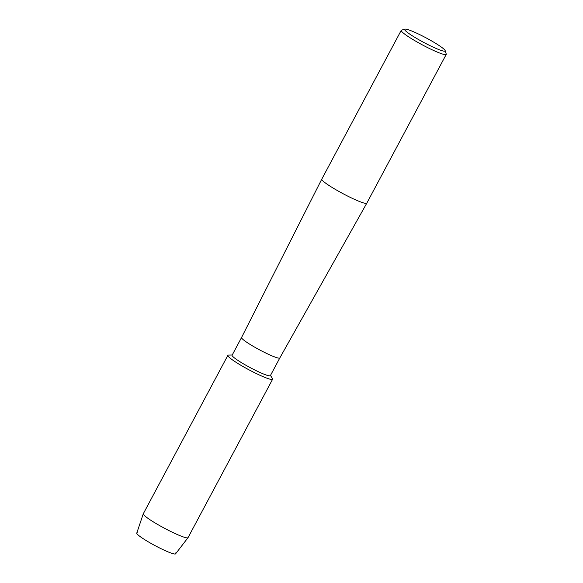 <?xml version="1.0" encoding="UTF-8"?>
<svg xmlns="http://www.w3.org/2000/svg" width="583" height="583" viewBox="0 0 583 583"><rect width="100%" height="100%" fill="white"/><g stroke="black" fill="none" stroke-linecap="round" stroke-linejoin="round"><path stroke-width="0.87" d="M175.264 552.932A22.008 2.456 -151.9 0 1 169.624 552.509A22.008 2.456 -151.9 0 1 145.837 540.361A22.008 2.456 -151.9 0 1 137.69 532.869M279.825 357.94L366.809 203.161A25.514 2.842 -151.9 0 1 359.879 201.652A25.514 2.842 -151.9 0 1 334.846 189.096A25.514 2.842 -151.9 0 1 321.787 179.127L241.559 337.506A21.688 2.419 -151.9 0 0 252.658 345.981A21.688 2.419 -151.9 0 0 273.937 356.658A21.688 2.419 -151.9 0 0 279.825 357.94A21.688 2.419 -151.9 0 1 279.825 357.94L270.366 375.649A21.688 2.419 -151.9 0 1 264.478 374.373A21.688 2.419 -151.9 0 1 243.177 363.683A21.688 2.419 -151.9 0 1 232.107 355.222L241.559 337.506A21.688 2.419 -151.9 0 1 241.566 337.506M270.483 375.445L272.443 378.527A25.36 2.828 -151.9 0 1 265.724 377.74A25.36 2.828 -151.9 0 1 238.884 364.084A25.36 2.828 -151.9 0 1 228.558 355.091L232.216 355.011M445.186 50.648L446.243 54.051A25.514 2.842 -151.9 0 1 446.235 54.408A25.514 2.842 -151.9 0 1 439.305 52.9A25.514 2.842 -151.9 0 1 414.251 40.329A25.514 2.842 -151.9 0 1 401.221 30.367A25.514 2.842 -151.9 0 1 401.512 30.163L404.93 29.15A22.963 2.558 -151.9 0 1 410.906 30.688A22.963 2.558 -151.9 0 1 432.404 41.393A22.963 2.558 -151.9 0 1 445.186 50.648A22.963 2.558 -151.9 0 1 438.941 49.613A22.963 2.558 -151.9 0 1 415.373 37.691A22.963 2.558 -151.9 0 1 404.93 29.15M321.787 179.127A25.514 2.842 -151.9 0 1 321.794 179.119L401.221 30.367M188.01 537.679L175.578 553.85A22.008 2.456 -151.9 0 1 169.624 552.509A22.008 2.456 -151.9 0 1 148.177 541.767A22.008 2.456 -151.9 0 1 136.757 533.124L143.28 513.798A25.36 2.828 -151.9 0 1 143.301 513.747L227.873 355.346A25.36 2.828 -151.9 0 0 240.823 365.242A25.36 2.828 -151.9 0 0 265.724 377.74A25.36 2.828 -151.9 0 0 272.611 379.234L188.039 537.635A25.36 2.828 -151.9 0 1 188.01 537.679A25.36 2.828 -151.9 0 1 181.145 536.134A25.36 2.828 -151.9 0 1 156.441 523.753A25.36 2.828 -151.9 0 1 143.28 513.798M366.809 203.161L446.235 54.408"/></g></svg>
